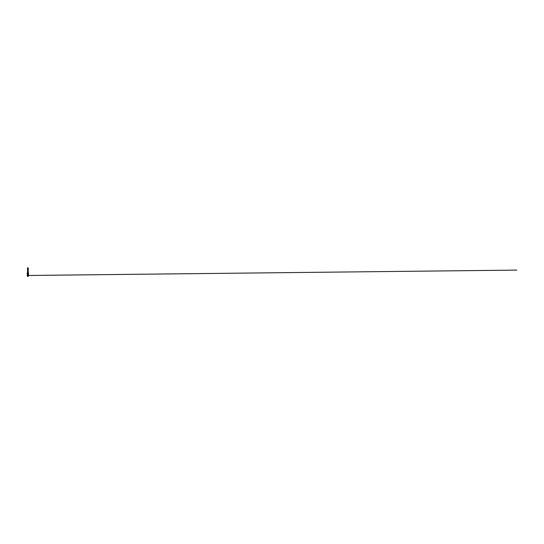 <?xml version="1.0" encoding="UTF-8"?>
<svg xmlns="http://www.w3.org/2000/svg" width="544" height="544" viewBox="0 0 544 544"><rect width="100%" height="100%" fill="white"/><g stroke="black" fill="none" stroke-linecap="round" stroke-linejoin="round"><path stroke-width="0.82" d="M28.077 275.815L27.798 275.543L28.492 275.543M27.601 276.515L28.152 276.447M27.628 276.447L28.152 276.413M27.628 276.413L28.152 276.134M27.628 276.134L28.152 276.107M28.54 275.543L27.628 276.053M27.506 275.543L28.213 275.89M28.397 275.951L28.404 275.543M27.737 276.012L27.316 275.951M27.676 267.675L28.288 268.104L27.492 268.104L28.288 268.185L27.662 268.185M27.622 271.905L27.492 268.104L28.104 267.927M27.492 268.185L28.288 268.185L28.159 271.905M27.404 271.993L28.376 271.993L27.452 272.068M28.376 272.068L28.376 272.945L27.404 272.945L27.404 272.068M27.404 272.945L28.376 272.945M27.336 273.843L28.458 273.666L28.458 273.088M27.322 273.666L27.322 273.088M27.39 273.734L28.458 273.666M27.309 273.843L28.58 274.115L28.404 274.53L28.234 273.924L27.2 273.924L27.37 274.53L27.309 273.843M27.2 274.115L27.37 274.53L27.547 274.115L27.309 274.768L28.472 274.768L28.58 274.115L28.41 274.53L27.547 274.115M27.377 275.162L27.309 274.768M28.152 276.08L27.56 276.026M28.152 276.053L28.186 276.515M27.261 275.461L28.519 275.461M27.39 273.788L28.39 273.734M28.342 275.468L516.8 270.11L27.805 275.482M28.472 275.162L28.472 274.768"/></g></svg>
